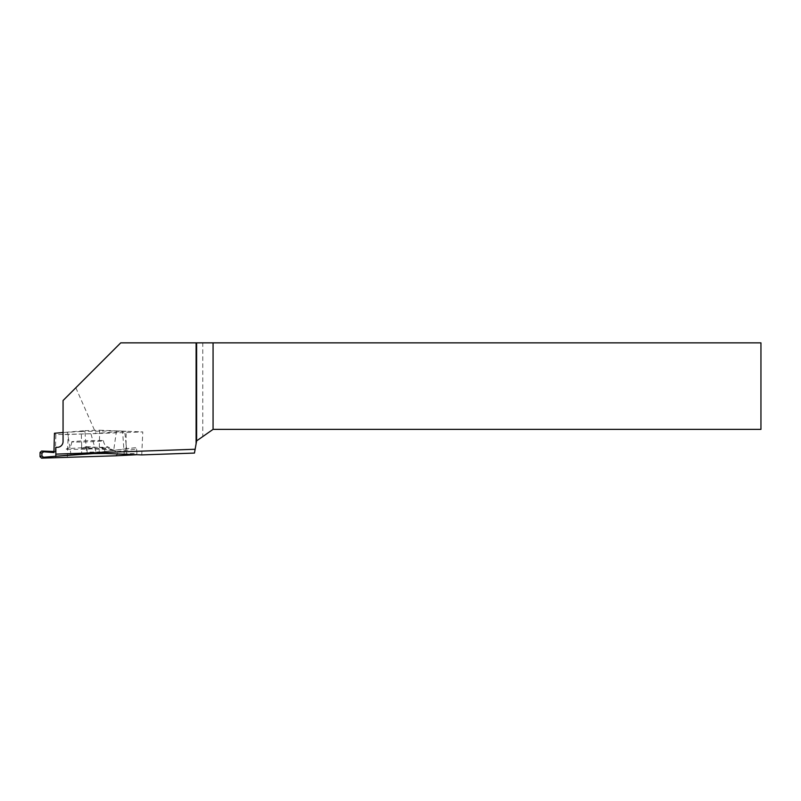 <?xml version="1.0" encoding="UTF-8"?>
<svg xmlns="http://www.w3.org/2000/svg" width="801" height="801" viewBox="0 0 801 801"><rect width="100%" height="100%" fill="white"/><g stroke="black" fill="none" stroke-linecap="round" stroke-linejoin="round"><path stroke-width="0.6" stroke-dasharray="4 3" d="M75.835 387.764L95.98 433.551L63.059 434.603L63.059 400.53L120.731 342.858L202.763 342.858L202.763 436.575L196.615 440.88L194.463 453.066M141.737 454.908L142.778 431.919L95.98 433.551M55.85 456.22L55.85 447.328L57.292 447.328C60.786 446.978 62.708 445.056 63.059 441.561L63.059 434.603M213.066 342.858L760.95 342.858L760.95 429.366L213.066 429.366L213.066 342.858L202.763 342.858M202.763 436.575L213.066 429.366M81.241 431.449L116.485 430.868L113.752 449.972L106.163 448.019L104.921 449.201L87.029 447.879L86.568 446.578L81.752 448.29L81.241 431.449L63.059 432.52L84.846 430.668L86.628 453.606M84.846 430.668L99.684 430.197L99.154 453.206M99.684 430.197L142.778 431.919M53.967 451.504L55.319 451.554L55.89 434.593L90.954 433.752L126.168 431.258L125.927 454.277M55.89 434.593L54.448 433.251M116.485 430.868L126.168 431.258M71.029 454.928L67.524 432.139M67.324 457.351L68.185 434.472M104.921 449.201L104.541 451.924L105.602 453.466M87.029 447.879L87.109 452.104L104.541 451.924M86.728 453.606L87.109 452.104M115.344 455.819L117.707 454.257L116.986 451.564L113.722 450.472L96.18 452.645L90.954 433.752M116.986 451.564L136.581 449.051L135.469 447.679L126.578 448.7L124.756 431.829M136.581 449.051L136.961 453.276L117.707 454.257M136.39 454.688L136.961 453.276M126.578 448.7L96.18 452.645M81.752 448.29L113.752 449.972M55.319 451.554L53.937 452.555M101.957 440.53A15.86 0.551 178 0 0 84.145 440.84A15.86 0.551 178 0 0 71.75 441.822A15.86 0.551 178 0 0 87.619 441.822A15.86 0.551 178 0 0 103.449 440.71A15.86 0.551 178 0 0 101.957 440.53M68.265 449.321A21.627 0.751 -2 0 1 66.543 448.93A21.627 0.751 -2 0 1 84.966 447.669A21.627 0.751 -2 0 1 107.424 447.318A21.627 0.751 -2 0 1 109.136 447.449A21.627 0.751 -2 0 1 94.338 448.81A21.627 0.751 -2 0 1 68.265 449.321M55.449 447.859L55.84 457.551M81.642 444.615L81.662 454.027M126.178 445.026L126.748 454.307M135.469 447.679L113.722 450.472M86.488 446.588L106.343 448.049M124.235 454.537L122.633 431.669M86.568 446.578L106.163 448.019M71.75 441.822C71.409 446.648 68.606 447.979 68.836 447.839L66.543 448.93M103.449 440.71C104.12 445.506 107.004 446.638 106.773 446.517L109.136 447.449"/><path stroke-width="1.2" d="M196.105 342.858L120.731 342.858L63.059 400.53L63.059 441.561A5.767 5.767 0 0 1 57.292 447.328L55.85 447.328L55.85 456.22L99.154 453.206L141.737 454.908L194.463 453.066L196.615 440.88L213.066 429.366L213.066 342.858L196.105 342.858L196.105 443.784M55.85 454.127L195.134 449.261M213.066 429.366L760.95 429.366L760.95 342.858L213.066 342.858M196.615 440.88L196.615 342.858M43.654 451.804L41.932 453.156L40.07 452.465L41.582 451.043L43.654 451.804L53.937 452.555L54.448 433.251L63.059 432.52M41.932 453.156L41.882 455.909L43.554 457.261L41.562 458.142L115.344 455.819M115.124 455.829L136.14 454.758L105.602 453.466L86.608 453.666L43.554 457.261M40.07 452.465L40.05 456.71L41.882 455.909M41.582 451.043L53.967 451.504M41.562 458.142L40.05 456.71M115.234 455.829L136.39 454.688"/></g></svg>
